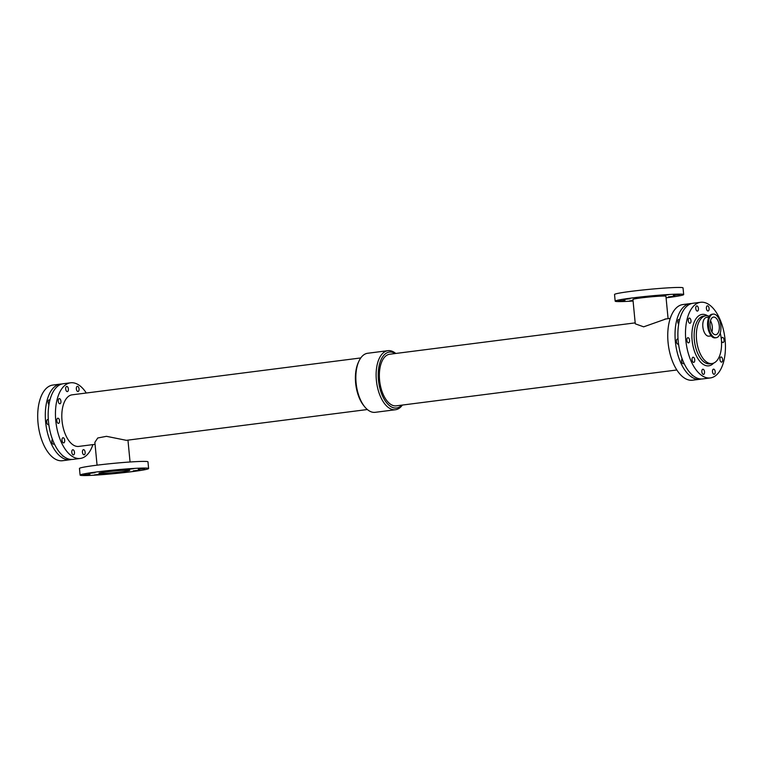 <?xml version="1.0" encoding="UTF-8"?>
<svg xmlns="http://www.w3.org/2000/svg" width="763" height="763" viewBox="0 0 763 763"><rect width="100%" height="100%" fill="white"/><g stroke="black" fill="none" stroke-linecap="round" stroke-linejoin="round"><path stroke-width="1.14" d="M633.052 300.784L629.446 300.946L633.023 300.422M630.057 298.753L623.533 299.478L630.057 298.753M648.254 296.425L641.721 297.15L648.254 296.425M674.807 296.187L668.283 296.912L674.807 296.187M624.973 300.326L618.45 301.051L624.973 300.326M668.893 294.709L662.37 295.434L668.893 294.709M679.89 294.613L673.367 295.338L679.89 294.613M100.907 474.176L94.374 474.901L100.907 474.176M89.91 474.281L83.377 474.996L89.91 474.281M139.743 470.132L133.21 470.857L139.743 470.132M113.182 470.38L106.658 471.105L113.182 470.38M121.546 472.459L115.013 473.184L121.546 472.459M94.993 472.707L88.46 473.432L94.993 472.707M144.827 468.568L138.294 469.283L144.827 468.568M133.83 468.663L127.297 469.388L133.83 468.663M715.189 371.705A2.604 1.335 -97.3 0 1 714.178 374.299A2.604 1.335 -97.3 0 1 712.518 371.886A2.604 1.335 -97.3 0 1 713.51 369.139A2.604 1.335 -97.3 0 1 715.189 371.705M694.74 359.793A2.604 1.335 -97.3 0 1 693.729 362.387A2.604 1.335 -97.3 0 1 692.079 359.974A2.604 1.335 -97.3 0 1 693.071 357.218A2.604 1.335 -97.3 0 1 694.74 359.793M683.963 363.178A2.604 1.335 -97.3 0 1 683.266 363.722A2.604 1.335 -97.3 0 1 681.702 361.796A2.604 1.335 -97.3 0 1 682.141 358.801M721.35 339.525A2.604 1.335 -97.3 0 1 722.38 337.37A2.604 1.335 -97.3 0 1 724.049 339.945A2.604 1.335 -97.3 0 1 723.038 342.539A2.604 1.335 -97.3 0 1 721.416 340.327M690.973 320.66A2.604 1.335 -97.3 0 1 689.962 323.254A2.604 1.335 -97.3 0 1 688.312 320.841A2.604 1.335 -97.3 0 1 689.304 318.085A2.604 1.335 -97.3 0 1 690.973 320.66M678.669 324.208A2.604 1.335 -97.3 0 1 677.811 321.385A2.604 1.335 -97.3 0 1 678.841 319.43A2.604 1.335 -97.3 0 1 679.614 319.745M698.431 308.49A2.604 1.335 -97.3 0 1 697.42 311.085A2.604 1.335 -97.3 0 1 695.77 308.672A2.604 1.335 -97.3 0 1 696.762 305.915A2.604 1.335 -97.3 0 1 698.431 308.49M722.647 359.535A2.604 1.335 -97.3 0 1 721.636 362.129A2.604 1.335 -97.3 0 1 719.976 359.716A2.604 1.335 -97.3 0 1 720.968 356.96A2.604 1.335 -97.3 0 1 722.647 359.535M704.526 371.8A2.604 1.335 -97.3 0 1 703.515 374.404A2.604 1.335 -97.3 0 1 701.865 371.982A2.604 1.335 -97.3 0 1 702.857 369.235A2.604 1.335 -97.3 0 1 704.526 371.8M693.128 375.72A2.604 1.335 -97.3 0 1 693.062 375.739A2.604 1.335 -97.3 0 1 691.707 374.49M689.561 340.26A2.604 1.335 -97.3 0 1 688.55 342.854A2.604 1.335 -97.3 0 1 686.9 340.441A2.604 1.335 -97.3 0 1 687.892 337.685A2.604 1.335 -97.3 0 1 689.561 340.26M678.526 343.97A2.604 1.335 -97.3 0 1 678.097 344.189A2.604 1.335 -97.3 0 1 676.438 341.776A2.604 1.335 -97.3 0 1 677.43 339.02A2.604 1.335 -97.3 0 1 678.049 339.211M709.085 308.395A2.604 1.335 -97.3 0 1 708.074 310.989A2.604 1.335 -97.3 0 1 706.424 308.576A2.604 1.335 -97.3 0 1 707.415 305.82A2.604 1.335 -97.3 0 1 709.085 308.395M85.141 452.221A2.604 1.335 -97.3 0 1 84.13 454.815A2.604 1.335 -97.3 0 1 82.471 452.402A2.604 1.335 -97.3 0 1 83.463 449.645A2.604 1.335 -97.3 0 1 85.141 452.221M54.23 443.646A2.604 1.335 -97.3 0 1 53.544 444.19A2.604 1.335 -97.3 0 1 51.97 442.263A2.604 1.335 -97.3 0 1 52.418 439.269M64.693 440.299A2.604 1.335 -97.3 0 1 63.682 442.893A2.604 1.335 -97.3 0 1 62.022 440.48A2.604 1.335 -97.3 0 1 63.024 437.733A2.604 1.335 -97.3 0 1 64.693 440.299M48.946 404.686A2.604 1.335 -97.3 0 1 48.079 401.853A2.604 1.335 -97.3 0 1 49.109 399.898A2.604 1.335 -97.3 0 1 49.881 400.213M60.926 401.176A2.604 1.335 -97.3 0 1 59.915 403.77A2.604 1.335 -97.3 0 1 58.255 401.357A2.604 1.335 -97.3 0 1 59.256 398.601A2.604 1.335 -97.3 0 1 60.926 401.176M68.384 389.006A2.604 1.335 -97.3 0 1 67.373 391.6A2.604 1.335 -97.3 0 1 65.713 389.187A2.604 1.335 -97.3 0 1 66.715 386.431A2.604 1.335 -97.3 0 1 68.384 389.006M63.396 456.198A2.604 1.335 -97.3 0 1 63.329 456.207A2.604 1.335 -97.3 0 1 61.975 454.958M74.478 452.316A2.604 1.335 -97.3 0 1 73.467 454.91A2.604 1.335 -97.3 0 1 71.817 452.497A2.604 1.335 -97.3 0 1 72.809 449.741A2.604 1.335 -97.3 0 1 74.478 452.316M48.803 424.438A2.604 1.335 -97.3 0 1 48.365 424.657A2.604 1.335 -97.3 0 1 46.705 422.244A2.604 1.335 -97.3 0 1 47.697 419.488A2.604 1.335 -97.3 0 1 48.317 419.679M59.514 420.766A2.604 1.335 -97.3 0 1 58.503 423.36A2.604 1.335 -97.3 0 1 56.853 420.947A2.604 1.335 -97.3 0 1 57.845 418.2A2.604 1.335 -97.3 0 1 59.514 420.766M79.037 388.901A2.604 1.335 -97.3 0 1 78.026 391.495A2.604 1.335 -97.3 0 1 76.376 389.082A2.604 1.335 -97.3 0 1 77.368 386.336A2.604 1.335 -97.3 0 1 79.037 388.901M711.374 335.854L708.913 336.168A9.452 4.845 -97.3 0 1 708.617 336.187A9.452 4.845 -97.3 0 1 702.876 327.127A9.452 4.845 -97.3 0 1 706.519 317.418L708.98 317.103M715.541 334.747A8.889 4.559 -97.3 0 1 710.134 326.211A8.889 4.559 -97.3 0 1 713.558 317.084A8.889 4.559 -97.3 0 1 719.204 325.324A8.889 4.559 -97.3 0 1 715.808 334.728A8.889 4.559 -97.3 0 1 715.541 334.747M711.917 331.962A8.889 4.559 82.7 0 0 710.487 320.737M715.828 337.742A11.903 6.104 -97.3 0 1 708.589 326.316A11.903 6.104 -97.3 0 1 713.176 314.098A11.903 6.104 -97.3 0 1 720.739 325.133A11.903 6.104 -97.3 0 1 716.199 337.713A11.903 6.104 -97.3 0 1 715.828 337.742M665.756 319.02L643.667 326.831L635.274 323.827L632.928 299.439A16.576 0.858 174.5 0 1 644.954 297.446A16.576 0.858 174.5 0 1 663.543 296.044A16.576 0.858 174.5 0 1 665.927 296.263L668.083 318.667M666.07 297.828A34.411 1.793 174.5 0 0 683.677 294.556A34.411 1.793 174.5 0 0 678.736 294.108A34.411 1.793 174.5 0 0 640.138 297.007A34.411 1.793 174.5 0 0 615.169 301.147A34.411 1.793 174.5 0 0 633.08 301.004M683.677 294.556L683.038 287.899A34.411 1.793 174.5 0 0 678.097 287.451A34.411 1.793 174.5 0 0 639.499 290.35A34.411 1.793 174.5 0 0 614.53 294.489L615.169 301.147M97.063 465.172L94.87 442.349L97.74 437.991L106.467 436.322L126.362 440.327L367.365 409.531M101.183 473.489A15.46 0.801 -5.5 0 1 98.971 473.289A15.46 0.801 -5.5 0 1 114.278 471A15.46 0.801 -5.5 0 1 129.739 470.323A15.46 0.801 -5.5 0 1 118.523 472.183A15.46 0.801 -5.5 0 1 101.183 473.489M80.096 475.101L79.457 468.444A34.411 1.793 -5.5 0 1 113.544 463.36A34.411 1.793 -5.5 0 1 147.974 461.853L148.613 468.511A34.411 1.793 -5.5 0 1 123.635 472.65A34.411 1.793 -5.5 0 1 85.036 475.549A34.411 1.793 -5.5 0 1 80.096 475.101A34.411 1.793 -5.5 0 1 114.183 470.018A34.411 1.793 -5.5 0 1 148.613 468.511M402.368 405.058A29.767 15.25 -97.3 0 1 395.482 409.731L375.196 412.325A29.767 15.25 -97.3 0 1 374.28 412.382A29.767 15.25 -97.3 0 1 364.771 406.879L363.856 405.763A28.183 14.44 -97.3 0 1 358.324 362.473L358.934 361.157A29.767 15.25 -97.3 0 1 367.652 353.269L387.938 350.675A29.767 15.25 -97.3 0 1 395.768 353.469M364.771 406.879A29.767 15.25 -97.3 0 1 358.934 361.157M401.796 405.134A28.183 14.44 -97.3 0 1 395.673 408.062A28.183 14.44 -97.3 0 1 378.219 375.501A28.183 14.44 -97.3 0 1 395.205 353.536M635.178 322.873L389.683 354.242A26.009 13.324 82.7 0 0 379.669 380.947A26.009 13.324 82.7 0 0 395.463 405.897A26.009 13.324 82.7 0 0 396.274 405.84L676.838 369.988M395.482 409.731A29.767 15.25 -97.3 0 1 394.557 409.788A29.767 15.25 -97.3 0 1 376.474 381.242A29.767 15.25 -97.3 0 1 387.938 350.675M95.06 444.333L78.713 446.422A26.009 13.324 -97.3 0 1 77.912 446.469A26.009 13.324 -97.3 0 1 62.108 421.529A26.009 13.324 -97.3 0 1 72.123 394.824L360.775 357.942M701.254 378.992A38.14 19.542 -97.3 0 1 699.843 379.278A38.14 19.542 -97.3 0 1 698.66 379.354A38.14 19.542 -97.3 0 1 675.484 342.778A38.14 19.542 -97.3 0 1 690.172 303.617A38.14 19.542 -97.3 0 1 691.612 303.54M699.843 379.278L692.556 380.203A38.14 19.542 -97.3 0 1 691.373 380.289A38.14 19.542 -97.3 0 1 668.197 343.703A38.14 19.542 -97.3 0 1 682.885 304.551L690.172 303.617M92.895 444.61A38.14 19.542 -97.3 0 1 80.249 458.449A38.14 19.542 -97.3 0 1 79.066 458.534A38.14 19.542 -97.3 0 1 55.899 421.949A38.14 19.542 -97.3 0 1 70.587 382.797A38.14 19.542 -97.3 0 1 86.295 393.012M80.249 458.449L72.962 459.383A38.14 19.542 -97.3 0 1 71.779 459.46A38.14 19.542 -97.3 0 1 48.613 422.883A38.14 19.542 -97.3 0 1 63.291 383.722L70.587 382.797M71.522 459.46A38.14 19.542 -97.3 0 1 70.11 459.746A38.14 19.542 -97.3 0 1 68.928 459.822A38.14 19.542 -97.3 0 1 45.761 423.246A38.14 19.542 -97.3 0 1 60.439 384.085A38.14 19.542 -97.3 0 1 61.879 384.008M70.11 459.746L62.509 460.718A38.14 19.542 -97.3 0 1 61.317 460.795A38.14 19.542 -97.3 0 1 38.15 424.218A38.14 19.542 -97.3 0 1 52.838 385.057L60.439 384.085M720.253 333.03A24.073 12.332 -97.3 0 1 712.003 363.541A24.073 12.332 -97.3 0 1 711.259 363.598A24.073 12.332 -97.3 0 1 696.629 340.508A24.073 12.332 -97.3 0 1 705.899 315.787A24.073 12.332 -97.3 0 1 709.447 316.302M712.003 363.541L709.79 363.827A24.073 12.332 -97.3 0 1 709.037 363.875A24.073 12.332 -97.3 0 1 694.416 340.784A24.073 12.332 -97.3 0 1 703.686 316.073L705.899 315.787M713.682 363.093A25.932 13.286 -97.3 0 1 692.289 341.795A25.932 13.286 -97.3 0 1 707.635 315.806M709.113 378.019A38.14 19.542 -97.3 0 1 685.947 341.442A38.14 19.542 -97.3 0 1 700.634 302.282A38.14 19.542 -97.3 0 1 724.85 337.637A38.14 19.542 -97.3 0 1 710.305 377.943A38.14 19.542 -97.3 0 1 709.113 378.019M710.305 377.943L702.694 378.915A38.14 19.542 -97.3 0 1 701.512 378.992A38.14 19.542 -97.3 0 1 678.336 342.415A38.14 19.542 -97.3 0 1 693.023 303.254L700.634 302.282M716.199 337.713L715.465 337.809A11.903 6.104 -97.3 0 1 715.103 337.828A11.903 6.104 -97.3 0 1 707.864 326.411A11.903 6.104 -97.3 0 1 712.451 314.184L713.176 314.098M712.69 336.969A11.712 5.999 -97.3 0 1 707.768 326.783A11.712 5.999 -97.3 0 1 709.971 315.691M715.465 337.809C707.511 339.411 704.344 314.633 712.451 314.184M130.063 461.996L127.955 440.127M670.248 318.39L664.888 319.077"/></g></svg>
